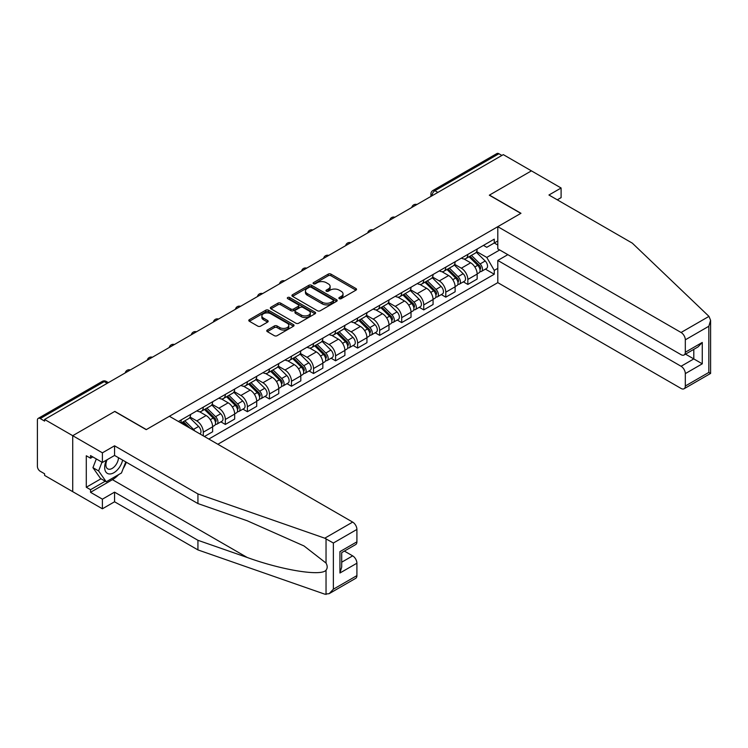 <?xml version="1.0" encoding="UTF-8"?>
<svg xmlns="http://www.w3.org/2000/svg" width="748" height="748" viewBox="0 0 748 748"><rect width="100%" height="100%" fill="white"/><g stroke="black" fill="none" stroke-linecap="round" stroke-linejoin="round"><path stroke-width="1.12" d="M339.283 298.648A1.374 0.795 0 0 0 341.228 298.648L355.964 290.14A1.964 1.131 0 0 0 356.534 289.345A1.964 1.131 0 0 0 355.964 288.541L330.99 274.123A1.964 1.131 0 0 0 328.222 274.123L313.487 282.632A1.374 0.795 0 0 0 313.085 283.193A1.374 0.795 0 0 0 313.487 283.754A1.374 0.795 0 0 0 315.422 283.754L317.33 282.66A6.274 3.628 0 0 1 326.212 282.66L328.288 283.857A6.274 3.628 0 0 1 330.13 286.419A6.274 3.628 0 0 1 328.288 288.98L326.38 290.084A1.374 0.795 0 0 0 325.978 290.645A1.374 0.795 0 0 0 326.38 291.206A1.374 0.795 0 0 0 328.325 291.206L330.233 290.102A6.274 3.628 0 0 1 339.106 290.102L341.191 291.309A6.274 3.628 0 0 1 343.023 293.871A6.274 3.628 0 0 1 341.191 296.432L339.283 297.536A1.374 0.795 0 0 0 338.881 298.097A1.374 0.795 0 0 0 339.283 298.648L339.283 297.536M267.326 330.027A1.964 1.131 0 0 0 266.756 330.822A1.964 1.131 0 0 0 267.326 331.626L274.329 335.674A1.964 1.131 0 0 0 277.106 335.674L293.478 326.221A1.964 1.131 0 0 0 294.048 325.417A1.964 1.131 0 0 0 293.478 324.623L268.504 310.205A1.964 1.131 0 0 0 265.736 310.205L249.364 319.658A1.964 1.131 0 0 0 248.794 320.453A1.964 1.131 0 0 0 249.364 321.257L257.826 326.137A1.964 1.131 0 0 0 260.603 326.137L267.606 322.098A1.964 1.131 0 0 0 268.177 321.294A1.964 1.131 0 0 0 267.606 320.499L263.408 318.068A5.245 3.029 0 0 1 261.875 315.927A5.245 3.029 0 0 1 265.11 313.132A5.245 3.029 0 0 1 270.832 313.786L287.269 323.276A5.245 3.029 0 0 1 288.803 325.417A5.245 3.029 0 0 1 285.568 328.222A5.245 3.029 0 0 1 279.846 327.559L277.106 325.978A1.964 1.131 0 0 0 274.329 325.978L267.326 330.027L267.326 331.626M44.609 419.46L503.301 154.63L531.426 170.862L489.314 195.181L520.832 213.376L146.356 429.576L114.837 411.381L72.724 435.691L44.609 419.46L44.609 421.087L40.224 418.562A3.992 2.309 -120 0 0 38.232 418.366A3.992 2.309 -120 0 0 37.4 420.189L37.4 466.369A3.992 2.309 -120 0 0 40.224 471.268L44.609 473.793L44.609 475.429L72.724 491.66L72.724 435.691L72.724 491.66L102.401 508.799L102.401 499.168L114.556 492.147L114.556 501.777L102.401 508.799M317.47 310.766A1.964 1.131 0 0 0 320.247 310.766L336.609 301.313A1.964 1.131 0 0 0 337.189 300.518A1.964 1.131 0 0 0 336.609 299.714L311.645 285.297A1.964 1.131 0 0 0 308.868 285.297L292.505 294.749A1.964 1.131 0 0 0 291.926 295.554A1.964 1.131 0 0 0 292.505 296.348L317.47 310.766M288.27 298.948A1.374 0.795 0 0 1 289.663 299.144L289.663 297.508L315.039 312.168A1.964 1.131 0 0 1 315.619 312.963A1.964 1.131 0 0 1 315.039 313.767L298.676 323.22A1.964 1.131 0 0 1 295.899 323.22L270.935 308.802L270.935 307.204A1.964 1.131 0 0 0 270.355 307.998A1.964 1.131 0 0 0 270.935 308.802M270.935 307.204L277.938 303.155A1.964 1.131 0 0 1 280.715 303.155L290.841 308.999A1.964 1.131 0 0 0 293.609 308.999L298.256 306.325A1.964 1.131 0 0 0 298.835 305.521A1.964 1.131 0 0 0 298.256 304.716L287.718 298.63A1.374 0.795 0 0 1 287.316 298.069A1.374 0.795 0 0 1 288.167 297.339A1.374 0.795 0 0 1 289.663 297.508M217.855 444.256L497.794 282.641L681.073 388.455A5.993 3.46 -120 0 0 684.074 388.754A5.993 3.46 -120 0 0 685.318 386.005L685.318 373.607A5.993 3.46 -120 0 0 681.073 366.268L693.798 358.918L702.269 363.818L685.318 373.607M437.879 192.404L434.915 190.693A3.992 2.309 60 0 0 432.914 190.497L496.924 153.536A3.992 2.309 60 0 1 498.925 153.733L434.915 190.693A3.992 2.309 120 0 0 432.082 195.583L432.082 195.752M501.889 155.444L498.925 153.733M467.837 254.414A9.191 5.311 60 0 1 465.929 258.537L475.261 253.151A9.191 5.311 -120 0 0 477.159 249.028M454.597 264.306L461.338 268.195A9.191 5.311 60 0 1 467.837 279.453L477.159 274.077A9.191 5.311 -120 0 0 470.66 262.81L463.984 258.958M477.159 274.077L477.159 279.051L467.837 284.436L463.367 281.856M465.929 258.537A9.191 5.311 60 0 1 461.404 258.125M467.837 279.453L467.837 284.436M445.789 267.139A9.191 5.311 60 0 1 443.891 271.262L453.213 265.877A9.191 5.311 -120 0 0 455.121 261.753M441.32 294.581L445.789 297.162L455.121 291.776L455.121 286.802A9.191 5.311 -120 0 0 448.622 275.545L441.946 271.683M443.891 271.262A9.191 5.311 60 0 1 439.366 270.851M432.559 277.041L439.291 280.93A9.191 5.311 60 0 1 445.789 292.188L445.789 297.162M423.742 279.864A9.191 5.311 60 0 1 421.844 283.988L431.166 278.611A9.191 5.311 -120 0 0 433.073 274.479M419.273 307.306L423.751 309.887L433.073 304.501L433.073 299.527A9.191 5.311 -120 0 0 426.575 288.27L419.899 284.418M421.844 283.988A9.191 5.311 60 0 1 417.319 283.576M410.512 289.766L417.244 293.655A9.191 5.311 60 0 1 423.751 304.913L423.751 309.887M401.704 292.59A9.191 5.311 60 0 1 399.797 296.722L409.128 291.337A9.191 5.311 -120 0 0 411.026 287.204M397.235 320.032L401.704 322.612L411.026 317.227L411.026 312.253A9.191 5.311 -120 0 0 404.528 300.995L397.852 297.143M399.797 296.722A9.191 5.311 60 0 1 395.271 296.301M388.464 302.491L395.206 306.381A9.191 5.311 60 0 1 401.704 317.638L401.704 322.612M379.657 305.315A9.191 5.311 60 0 1 377.749 309.448L387.081 304.062A9.191 5.311 -120 0 0 388.988 299.939M375.187 332.757L379.657 335.347L388.988 329.962L388.988 324.978A9.191 5.311 -120 0 0 382.48 313.721L375.805 309.868M377.749 309.448A9.191 5.311 60 0 1 373.224 309.027M366.417 315.217L373.159 319.106A9.191 5.311 60 0 1 379.657 330.364L379.657 335.347M357.609 318.05A9.191 5.311 60 0 1 355.711 322.173L365.033 316.787A9.191 5.311 -120 0 0 366.941 312.664M353.14 345.492L357.609 348.072L366.941 342.687L366.941 337.713A9.191 5.311 -120 0 0 360.442 326.446L353.767 322.594M355.711 322.173A9.191 5.311 60 0 1 351.186 321.762M344.379 327.942L351.111 331.832A9.191 5.311 60 0 1 357.609 343.098L357.609 348.072M335.572 330.775A9.191 5.311 60 0 1 333.664 334.898L342.995 329.513A9.191 5.311 -120 0 0 344.893 325.389M331.093 358.217L335.572 360.798L344.893 355.412L344.893 350.438A9.191 5.311 -120 0 0 338.395 339.181L331.719 335.319M333.664 334.898A9.191 5.311 60 0 1 329.139 334.487M322.332 340.677L329.064 344.566A9.191 5.311 60 0 1 335.572 355.824L335.572 360.798M313.524 343.5A9.191 5.311 60 0 1 311.617 347.624L320.948 342.247A9.191 5.311 -120 0 0 322.846 338.115M309.055 370.943L313.524 373.523L322.846 368.138L322.846 363.163A9.191 5.311 -120 0 0 316.348 351.906L309.672 348.054M311.617 347.624A9.191 5.311 60 0 1 307.091 347.212M300.285 353.402L307.026 357.292A9.191 5.311 60 0 1 313.524 368.549L313.524 373.523M291.477 356.226A9.191 5.311 60 0 1 289.579 360.358L298.901 354.973A9.191 5.311 -120 0 0 300.808 350.84M287.008 383.668L291.477 386.249L300.808 380.872L300.808 375.889A9.191 5.311 -120 0 0 294.301 364.631L287.634 360.779M289.579 360.358A9.191 5.311 60 0 1 285.053 359.938M278.247 366.127L284.979 370.017A9.191 5.311 60 0 1 291.477 381.274L291.477 386.249M269.43 368.96A9.191 5.311 60 0 1 267.532 373.084L276.854 367.698A9.191 5.311 -120 0 0 278.761 363.575M264.96 396.403L269.439 398.983L278.761 393.598L278.761 388.614A9.191 5.311 -120 0 0 272.263 377.357L265.587 373.504M267.532 373.084A9.191 5.311 60 0 1 263.006 372.672M256.199 378.853L262.931 382.742A9.191 5.311 60 0 1 269.439 394L269.439 398.983M247.392 381.686A9.191 5.311 60 0 1 245.484 385.809L254.816 380.423A9.191 5.311 -120 0 0 256.714 376.3M242.922 409.128L247.392 411.709L256.714 406.323L256.714 401.349A9.191 5.311 -120 0 0 250.215 390.091L243.539 386.23M245.484 385.809A9.191 5.311 60 0 1 240.959 385.398M234.152 391.587L240.893 395.468A9.191 5.311 60 0 1 247.392 406.734L247.392 411.709M225.344 394.411A9.191 5.311 60 0 1 223.437 398.534L232.768 393.149A9.191 5.311 -120 0 0 234.676 389.025M220.875 421.853L225.344 424.434L234.676 419.048L234.676 414.074A9.191 5.311 -120 0 0 228.168 402.817L221.492 398.964M223.437 398.534A9.191 5.311 60 0 1 218.912 398.123M212.105 404.313L218.846 408.202A9.191 5.311 60 0 1 225.344 419.46L225.344 424.434M203.297 407.136A9.191 5.311 60 0 1 201.399 411.269L210.721 405.884A9.191 5.311 -120 0 0 212.628 401.751M204.428 436.505L212.628 431.774L212.628 426.799A9.191 5.311 -120 0 0 206.13 415.542L199.454 411.69M201.399 411.269A9.191 5.311 60 0 1 196.874 410.848M190.067 417.038L196.799 420.928A9.191 5.311 60 0 1 203.297 432.185L203.297 435.86M181.053 423.013L188.674 418.609A9.191 5.311 -120 0 0 190.581 414.486M181.259 419.862A9.191 5.311 60 0 1 180.577 422.732M497.794 245.026L494.26 242.988L486.77 247.308L483.451 245.391M476.644 251.58L486.77 257.424L499.701 249.963M497.794 268.364L494.26 270.402L486.77 257.424M208.814 439.039L494.26 274.236L494.26 270.402M497.794 240.95L494.26 242.988L494.26 239.154L178.426 421.498M485.405 269.121L494.26 274.236M339.835 298.845L341.191 298.059A6.274 3.628 0 0 0 343.023 295.497L343.023 293.871M330.13 286.419L330.13 288.055A6.274 3.628 0 0 1 328.288 290.617L326.932 291.402M355.936 290.159L330.99 275.76A1.964 1.131 0 0 0 328.222 275.76L314.029 283.95M336.581 301.332L311.645 286.933A1.964 1.131 0 0 0 308.868 286.933L292.533 296.367L292.505 294.749M333.141 301.079A1.374 0.795 0 0 0 333.543 300.518A1.374 0.795 0 0 0 333.141 299.957L311.224 287.297A1.374 0.795 0 0 0 309.289 287.297L307.278 288.466A6.274 3.628 0 0 0 305.436 291.028A6.274 3.628 0 0 0 307.278 293.59L322.257 302.239A6.274 3.628 0 0 0 331.13 302.239L333.141 301.079L333.141 302.706A1.374 0.795 0 0 0 333.543 302.145L333.543 300.518M305.436 291.028L305.436 292.655A6.274 3.628 0 0 0 307.278 295.217L307.278 293.59M333.141 302.706L331.13 303.866A6.274 3.628 0 0 1 322.257 303.866L307.278 295.217M270.963 308.821L277.938 304.791L277.938 303.155M298.835 305.521L298.835 307.148A1.964 1.131 0 0 1 298.256 307.952L293.609 310.635A1.964 1.131 0 0 1 290.841 310.635L280.715 304.791A1.964 1.131 0 0 0 277.938 304.791M289.663 299.144L315.02 313.786M301.341 315.067A5.245 3.029 0 0 0 307.063 315.731A5.245 3.029 0 0 0 310.308 312.926A5.245 3.029 0 0 0 308.765 310.785L302.977 307.437A1.964 1.131 0 0 0 300.2 307.437L295.554 310.121A1.964 1.131 0 0 0 294.983 310.925A1.964 1.131 0 0 0 295.554 311.729L301.341 315.067L301.341 316.703A5.245 3.029 0 0 0 307.063 317.358A5.245 3.029 0 0 0 310.308 314.562L310.308 312.926M294.983 310.925L294.983 312.561A1.964 1.131 0 0 0 295.554 313.356L295.554 311.729M301.341 316.703L295.554 313.356M288.803 325.417L288.803 327.054A5.245 3.029 0 0 1 285.568 329.849A5.245 3.029 0 0 1 279.846 329.195L277.106 327.615A1.964 1.131 0 0 0 274.329 327.615L267.354 331.644M261.875 315.927L261.875 317.563A5.245 3.029 0 0 0 263.408 319.705L263.408 318.068M267.606 320.499L267.606 322.098L263.408 319.705M293.45 326.24L268.504 311.832A1.964 1.131 0 0 0 265.736 311.832L249.393 321.275M469.024 256.751L477.71 265.316A4.993 2.889 60 0 1 479.029 272.814L477.159 273.89M470.754 258.462L474.438 260.584M469.987 256.199L479.496 265.577A2.394 1.384 60 0 1 480.132 269.177A2.394 1.384 60 0 1 479.907 269.261M471.427 255.367L480.113 263.932A4.993 2.889 60 0 1 481.432 271.421A4.993 2.889 60 0 1 479.917 271.58M476.289 252.207L485.2 260.996A4.993 2.889 60 0 1 486.518 268.485L481.432 271.421M446.977 269.476L455.663 278.05A4.993 2.889 60 0 1 456.981 285.54L455.121 286.615M448.707 271.187L452.39 273.31M447.94 268.925L457.449 278.303A2.394 1.384 60 0 1 458.085 281.903A2.394 1.384 60 0 1 457.87 281.987M449.38 268.093L458.066 276.657A4.993 2.889 60 0 1 459.384 284.147A4.993 2.889 60 0 1 457.87 284.315M454.242 264.932L463.152 273.721A4.993 2.889 60 0 1 464.471 281.211L459.384 284.147M424.929 282.211L433.616 290.776A4.993 2.889 60 0 1 434.934 298.265L433.073 299.34M426.669 283.913L430.343 286.045M425.893 281.65L435.411 291.037A2.394 1.384 60 0 1 436.037 294.628A2.394 1.384 60 0 1 435.822 294.712M427.332 280.818L436.019 289.392A4.993 2.889 60 0 1 437.337 296.881A4.993 2.889 60 0 1 435.832 297.04M432.194 277.658L441.105 286.447A4.993 2.889 60 0 1 442.423 293.945L437.337 296.881M708.973 316.385L710.6 320.34L708.842 326.25L685.318 339.826A5.993 3.46 -120 0 0 681.073 332.486L708.973 316.385L632.322 243.147L548.948 195.013L561.103 188L531.426 170.862L489.454 195.097L520.973 213.292L497.794 226.672L681.073 332.486M561.103 188L561.103 197.622L557.288 199.828M497.794 282.641L497.794 260.444L681.073 366.268M497.794 226.672L497.794 248.86L681.073 354.683A5.993 3.46 -120 0 0 684.074 354.973A5.993 3.46 -120 0 0 685.318 352.233L685.318 339.826M507.827 254.657L497.794 260.444M685.514 354.141L693.798 358.918L693.798 349.363M685.318 352.233L702.269 342.444L698.034 346.913L684.074 354.973M685.318 386.005L708.842 372.42L709.74 372.943M114.556 492.147L197.93 540.29L197.93 549.911L324.772 594.164L329.139 593.669L333.374 589.2L356.908 575.614A5.993 3.46 60 0 1 355.665 578.354L329.139 593.669M197.93 540.29L247.214 557.475C282.22 570.2 321.434 576.512 326.034 570.172C327.577 568.246 327.577 565.871 326.034 563.066L304.025 545.965L247.214 520.767L197.93 503.572L114.556 455.439L102.401 462.451L90.536 455.597L90.536 458.215L86.291 455.766L86.291 487.257L90.536 489.706L105.234 481.216M197.93 549.911L114.556 501.777M356.908 529.434L333.374 543.02L324.772 538.195L197.93 493.942L114.556 445.808L102.401 452.83L72.724 435.691L114.696 411.465L146.206 429.651L169.385 416.271L352.663 522.095A5.993 3.46 60 0 1 356.908 529.434L356.908 541.832A5.993 3.46 60 0 1 355.665 544.581L341.705 552.641L341.705 567.096L339.947 573.005L339.947 551.631C342.238 552.95 342.238 552.95 339.947 551.631L356.908 541.832M102.401 452.83L102.401 462.451M118.67 474.606A22.487 12.978 -60 0 1 112.434 479.664L90.536 492.315L102.401 499.168M90.536 492.315L90.536 489.706M114.556 445.808L114.556 455.439M197.93 493.942L197.93 503.572M341.705 562.197L352.663 555.867A5.993 3.46 60 0 1 356.908 563.216L356.908 575.614M352.663 555.867L344.389 551.089M126.328 462.227A22.487 12.978 -60 0 1 123.13 468.716M92.799 456.906L90.536 458.215M86.291 487.257L100.989 478.767M106.45 460.114A12.987 7.499 120 0 0 104.664 467.435A12.987 7.499 120 0 0 112.509 473.391A12.987 7.499 120 0 0 122.644 460.104M107.142 459.721A8.892 5.133 120 0 0 105.889 464.789A8.892 5.133 120 0 0 107.731 468.865A8.892 5.133 120 0 0 114.519 466.546A8.892 5.133 120 0 0 118.465 457.692M125.776 461.909L121.475 472.979L106.225 481.787L100.569 478.524L92.939 467.668L96.324 458.945M106.225 481.787L98.596 470.931L101.98 462.208M92.939 467.668L98.596 470.931M402.892 294.936L411.578 303.501A4.993 2.889 60 0 1 412.887 310.99L411.026 312.066M404.621 296.647L408.305 298.77M403.855 294.375L413.364 303.763A2.394 1.384 60 0 1 413.99 307.353A2.394 1.384 60 0 1 413.775 307.447M405.294 293.543L413.971 302.117A4.993 2.889 60 0 1 415.29 309.607A4.993 2.889 60 0 1 413.784 309.766M410.147 290.383L419.067 299.181A4.993 2.889 60 0 1 420.376 306.671L415.29 309.607M380.844 307.662L389.53 316.226A4.993 2.889 60 0 1 390.849 323.716L388.979 324.8M382.574 309.373L386.258 311.495M381.807 307.11L391.316 316.488A2.394 1.384 60 0 1 391.952 320.079A2.394 1.384 60 0 1 391.728 320.172M383.247 306.278L391.933 314.843A4.993 2.889 60 0 1 393.252 322.332A4.993 2.889 60 0 1 391.737 322.491M388.109 303.118L397.02 311.907A4.993 2.889 60 0 1 398.338 319.396L393.252 322.332M358.797 320.387L367.483 328.961A4.993 2.889 60 0 1 368.801 336.45L366.941 337.526M360.527 322.098L364.211 324.221M359.76 319.835L369.269 329.214A2.394 1.384 60 0 1 369.905 332.813A2.394 1.384 60 0 1 369.69 332.897M361.2 319.003L369.886 327.568A4.993 2.889 60 0 1 371.204 335.057A4.993 2.889 60 0 1 369.699 335.226M366.062 315.843L374.972 324.632A4.993 2.889 60 0 1 376.291 332.121L371.204 335.057M336.759 333.112L345.436 341.686A4.993 2.889 60 0 1 346.754 349.176L344.893 350.251M338.489 334.824L342.173 336.955M337.722 332.561L347.231 341.939A2.394 1.384 60 0 1 347.857 345.539A2.394 1.384 60 0 1 347.642 345.623M339.153 331.729L347.839 340.293A4.993 2.889 60 0 1 349.157 347.792A4.993 2.889 60 0 1 347.652 347.951M344.015 328.568L352.925 337.357A4.993 2.889 60 0 1 354.243 344.847L349.157 347.792M314.712 345.847L323.398 354.412A4.993 2.889 60 0 1 324.716 361.901L322.846 362.976M316.441 347.549L320.125 349.681M315.675 345.286L325.184 354.674A2.394 1.384 60 0 1 325.819 358.264A2.394 1.384 60 0 1 325.595 358.348M317.115 344.454L325.801 353.028A4.993 2.889 60 0 1 327.119 360.517A4.993 2.889 60 0 1 325.604 360.676M321.977 341.294L330.887 350.092A4.993 2.889 60 0 1 332.206 357.581L327.119 360.517M292.664 358.573L301.351 367.137A4.993 2.889 60 0 1 302.669 374.626L300.808 375.702M294.394 360.284L298.078 362.406M293.627 358.012L303.136 367.399A2.394 1.384 60 0 1 303.772 370.989A2.394 1.384 60 0 1 303.548 371.083M295.067 357.189L303.753 365.753A4.993 2.889 60 0 1 305.072 373.243A4.993 2.889 60 0 1 303.557 373.402M299.929 354.019L308.84 362.817A4.993 2.889 60 0 1 310.158 370.307L305.072 373.243M270.617 371.298L279.303 379.862A4.993 2.889 60 0 1 280.622 387.361L278.761 388.436M272.356 373.009L276.031 375.131M271.58 370.746L281.089 380.124A2.394 1.384 60 0 1 281.725 383.724A2.394 1.384 60 0 1 281.51 383.808M273.02 369.914L281.706 378.479A4.993 2.889 60 0 1 283.024 385.968A4.993 2.889 60 0 1 281.519 386.127M277.882 366.754L286.793 375.543A4.993 2.889 60 0 1 288.111 383.032L283.024 385.968M248.579 384.023L257.256 392.597A4.993 2.889 60 0 1 258.574 400.087L256.714 401.162M250.309 385.734L253.993 387.857M249.542 383.472L259.051 392.85A2.394 1.384 60 0 1 259.678 396.449A2.394 1.384 60 0 1 259.463 396.534M250.982 382.639L259.659 391.204A4.993 2.889 60 0 1 260.977 398.693A4.993 2.889 60 0 1 259.472 398.862M255.835 379.479L264.745 388.268A4.993 2.889 60 0 1 266.064 395.757L260.977 398.693M226.532 396.758L235.218 405.323A4.993 2.889 60 0 1 236.536 412.812L234.666 413.887M228.262 398.46L231.945 400.591M227.495 396.197L237.004 405.575A2.394 1.384 60 0 1 237.64 409.175A2.394 1.384 60 0 1 237.415 409.259M228.935 395.365L237.621 403.939A4.993 2.889 60 0 1 238.939 411.428A4.993 2.889 60 0 1 237.425 411.587M233.797 392.204L242.707 400.993A4.993 2.889 60 0 1 244.026 408.492L238.939 411.428M204.484 409.483L213.171 418.048A4.993 2.889 60 0 1 214.489 425.537L212.628 426.612M206.214 411.185L209.898 413.317M205.448 408.922L214.957 418.31A2.394 1.384 60 0 1 215.592 421.9A2.394 1.384 60 0 1 215.377 421.994M206.887 408.09L215.574 416.664A4.993 2.889 60 0 1 216.892 424.153A4.993 2.889 60 0 1 215.387 424.312M211.749 404.93L220.66 413.728A4.993 2.889 60 0 1 221.978 421.218L216.892 424.153M182.447 422.209L186.364 426.079M184.176 423.92L187.851 426.042M190.048 428.202L183.41 421.648M184.84 420.825L193.526 429.389A4.993 2.889 60 0 1 194.723 430.904M189.702 417.665L198.613 426.454A4.993 2.889 60 0 1 199.959 433.924M432.222 195.667L432.082 195.583A3.992 2.309 0 0 1 430.913 193.956L430.913 196.425M203.297 432.185L212.628 426.799M225.344 419.46L234.676 414.074M247.392 406.734L256.714 401.349M269.439 394L278.761 388.614M291.477 381.274L300.808 375.889M313.524 368.549L322.846 363.163M335.572 355.824L344.893 350.438M357.609 343.098L366.941 337.713M379.657 330.364L388.988 324.978M401.704 317.638L411.026 312.253M423.751 304.913L433.073 299.527M445.789 292.188L455.121 286.802M196.799 420.928L206.13 415.542M218.846 408.202L228.168 402.817M240.893 395.468L250.215 390.091M262.931 382.742L272.263 377.357M284.979 370.017L294.301 364.631M307.026 357.292L316.348 351.906M329.064 344.566L338.395 339.181M351.111 331.832L360.442 326.446M373.159 319.106L382.48 313.721M395.206 306.381L404.528 300.995M417.244 293.655L426.575 288.27M439.291 280.93L448.622 275.545M461.338 268.195L470.66 262.81M416.571 204.7A3.992 2.309 120 0 0 414.813 205.719M394.533 217.434A3.992 2.309 120 0 0 392.765 218.453M372.485 230.16A3.992 2.309 120 0 0 370.718 231.179M350.438 242.885A3.992 2.309 120 0 0 348.68 243.904M328.4 255.61A3.992 2.309 120 0 0 326.633 256.629M306.353 268.345A3.992 2.309 120 0 0 304.586 269.364M284.305 281.07A3.992 2.309 120 0 0 282.538 282.089M262.258 293.796A3.992 2.309 120 0 0 260.5 294.815M240.22 306.521A3.992 2.309 120 0 0 238.453 307.54M218.173 319.246A3.992 2.309 120 0 0 216.406 320.266M196.126 331.981A3.992 2.309 120 0 0 194.358 333M174.088 344.706A3.992 2.309 120 0 0 172.321 345.726M152.04 357.432A3.992 2.309 120 0 0 150.273 358.451M129.993 370.157A3.992 2.309 120 0 0 128.226 371.176M107.207 383.313L104.243 381.602L40.224 418.562M108.376 382.639L106.235 381.405A3.992 2.309 120 0 0 104.243 381.602A3.992 2.309 60 0 0 102.242 381.405L38.232 418.366M341.191 298.059L341.191 296.432M326.38 291.206L326.38 290.084M328.288 290.617L328.288 288.98M313.487 283.754L313.487 282.632M328.222 275.76L328.222 274.123M330.99 275.76L330.99 274.123M355.964 290.14L355.964 288.541M308.868 286.933L308.868 285.297M311.645 286.933L311.645 285.297M336.609 301.313L336.609 299.714M322.257 303.866L322.257 302.239M331.13 303.866L331.13 302.239M280.715 304.791L280.715 303.155M290.841 310.635L290.841 308.999M293.609 310.635L293.609 308.999M298.256 307.952L298.256 306.325M315.039 313.767L315.039 312.168M274.329 327.615L274.329 325.978M277.106 327.615L277.106 325.978M279.846 329.195L279.846 327.559M249.364 321.257L249.364 319.658M265.736 311.832L265.736 310.205M268.504 311.832L268.504 310.205M293.478 326.221L293.478 324.623M477.71 265.316L474.84 266.98M480.627 268.074L479.72 268.597M485.2 260.996L480.113 263.932M455.663 278.05L452.792 279.705M458.58 280.799L457.683 281.323M463.152 273.721L458.066 276.657M433.616 290.776L430.745 292.431M436.533 293.534L435.635 294.048M441.105 286.447L436.019 289.392M708.842 372.42L708.842 326.25M702.269 342.444L702.269 363.818M326.034 594.464L326.034 570.172M326.034 563.066L326.034 538.784M333.374 543.02L333.374 589.2M356.908 563.216L339.947 573.005M324.772 538.195L352.663 522.095M112.434 479.664L247.214 557.475M411.578 303.501L408.707 305.156M414.495 306.259L413.588 306.774M419.067 299.181L413.971 302.117M389.53 316.226L386.66 317.891M392.448 318.985L391.55 319.508M397.02 311.907L391.933 314.843M367.483 328.961L364.613 330.616M370.4 331.71L369.503 332.234M374.972 324.632L369.886 327.568M345.436 341.686L342.565 343.341M348.353 344.445L347.455 344.959M352.925 337.357L347.839 340.293M323.398 354.412L320.527 356.067M326.315 357.17L325.408 357.684M330.887 350.092L325.801 353.028M301.351 367.137L298.48 368.792M304.268 369.895L303.37 370.419M308.84 362.817L303.753 365.753M279.303 379.862L276.433 381.527M282.22 382.621L281.323 383.144M286.793 375.543L281.706 378.479M257.256 392.597L254.395 394.252M260.182 395.346L259.276 395.87M264.745 388.268L259.659 391.204M235.218 405.323L232.348 406.977M238.135 408.081L237.238 408.595M242.707 400.993L237.621 403.939M213.171 418.048L210.3 419.703M216.088 420.806L215.19 421.32M220.66 413.728L215.574 416.664M198.613 426.454L193.526 429.389M416.916 204.513A3.992 3.992 0 0 0 411.783 207.467M394.869 217.238A3.992 3.992 0 0 0 389.745 220.193M372.822 229.963A3.992 3.992 0 0 0 367.698 232.927M350.784 242.689A3.992 3.992 0 0 0 345.651 245.653M328.737 255.414A3.992 3.992 0 0 0 323.604 258.378M306.689 268.149A3.992 3.992 0 0 0 301.566 271.103M284.642 280.874A3.992 3.992 0 0 0 279.518 283.829M262.604 293.599A3.992 3.992 0 0 0 257.471 296.563M240.557 306.325A3.992 3.992 0 0 0 235.424 309.289M218.51 319.05A3.992 3.992 0 0 0 213.386 322.014M196.472 331.785A3.992 3.992 0 0 0 191.338 334.739M174.424 344.51A3.992 3.992 0 0 0 169.291 347.474M152.377 357.235A3.992 3.992 0 0 0 147.253 360.199M130.33 369.961A3.992 3.992 0 0 0 125.206 372.925M106.235 381.405A3.992 3.992 0 0 0 102.242 381.405M432.914 190.497A3.992 3.992 0 0 0 430.913 193.956M710.6 320.34L710.6 373.439L684.074 388.754"/></g></svg>
